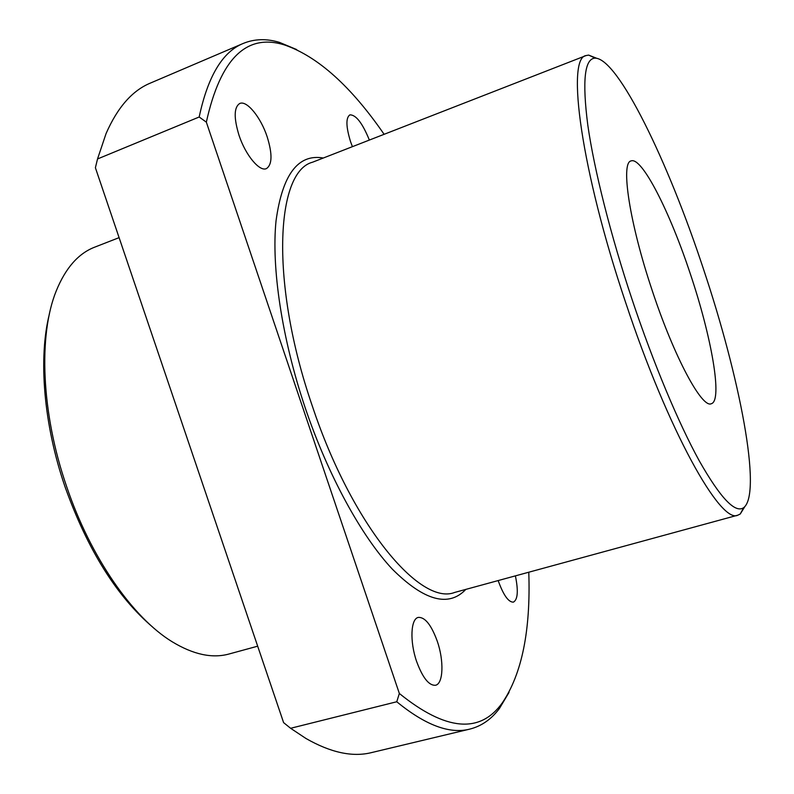<?xml version="1.0" encoding="UTF-8"?>
<svg xmlns="http://www.w3.org/2000/svg" width="794" height="794" viewBox="0 0 794 794"><rect width="100%" height="100%" fill="white"/><g stroke="black" fill="none" stroke-linecap="round" stroke-linejoin="round"><path stroke-width="1.19" d="M437.266 641.205C444.084 660.697 443.38 683.803 435.519 685.262C428.949 685.728 422.646 677.798 416.622 661.481C409.644 641.492 410.706 618.725 418.289 617.414C424.988 616.998 431.321 624.928 437.266 641.205M515.395 575.868C518.452 590.855 517.797 599.609 513.42 602.13C508.557 602.318 503.545 595.321 498.374 581.158L498.185 580.563M239.004 135.238C245.515 155.148 259.598 171.98 266.407 168.606C272.243 164.725 272.511 154.135 267.191 136.856C260.859 117.413 246.835 100.044 239.719 103.498C233.942 107.259 233.714 117.84 239.004 135.238M369.359 140.062C362.441 123.09 355.95 114.693 349.866 114.872C345.737 117.79 345.966 126.712 350.561 141.66L352.407 146.672M152.994 627.369C116.916 596.701 87.588 549.825 65.019 486.762C43.541 424.294 38.251 357.935 49.426 313.868M119.1 237.644L94.714 247.152C78.388 253.425 65.555 268.035 56.215 290.981C38.291 335.018 41.169 412.811 66.567 486.355C90.496 557.448 132.906 617.801 172.08 641.701C193.25 654.564 212.266 658.663 229.119 653.978L257.673 646.187M586.091 55.56L312.598 162.194C275.558 171.583 270.059 283.389 312.141 405.506C351.732 524.993 420.165 606.279 454.724 592.423L737.914 515.147C720.952 524.745 668.29 431.41 625.583 302.325C580.99 170.105 566.132 57.674 586.091 55.56L588.652 55.094L596.651 58.27M465.83 589.386C448.64 607.569 424.135 600.82 392.315 569.139C361.607 536.407 328.19 475.745 305.233 407.898C281.85 338.591 271.31 267.35 276.034 220.881C282.356 174.541 298.117 153.589 323.317 158.016M703.166 268.164C668.082 161.797 618.278 58.528 595.202 58.141C584.563 58.399 582.101 80.74 587.808 125.154C594.14 169.559 610.536 234.885 632.252 300.003C653.522 363.622 678.572 423.222 699.266 460.828C720.416 498.046 735.224 513.649 743.7 507.654C762.379 493.253 739.581 376.445 703.166 268.164M690.333 273.92C711.513 336.775 722.868 400.821 711.315 403.719C702.065 408.642 674.295 357.389 652.36 290.971C629.473 223.074 620.442 162.373 631.101 160.914C641.88 156.478 669.997 212.197 690.333 273.92M509.033 692.388L499.495 708.387C491.446 719.215 481.551 726.123 469.83 729.1C449.732 734.321 425.376 725.2 396.762 701.757L290.614 728.287L305.918 738.46C330.731 752.652 352.615 757.357 371.572 752.583L469.83 729.1M528.784 572.216C530.769 630.297 521.946 673.848 502.324 702.859C480.013 734.063 445.682 730.937 399.342 693.48L396.762 701.757M290.614 728.287L283.607 722.629L95.389 167.733L97.533 158.959L106.078 133.541C117.562 107.359 132.33 90.536 150.394 83.082L243.301 43.412C254.497 38.827 266.556 38.479 279.478 42.38L296.668 49.556M744.792 506.681L740.256 513.996L737.914 515.147M384.117 134.305C351.117 86.467 318.086 56.741 285.036 45.129C246.666 32.753 220.434 58.428 206.341 122.157L399.342 693.48M243.301 43.412C222.568 51.749 207.859 76.274 199.185 116.996L97.533 158.959M199.185 116.996L206.341 122.157M595.202 58.141L588.652 55.094M502.324 702.859L499.495 708.387M285.036 45.129L279.478 42.38M743.7 507.654L740.256 513.996"/></g></svg>
